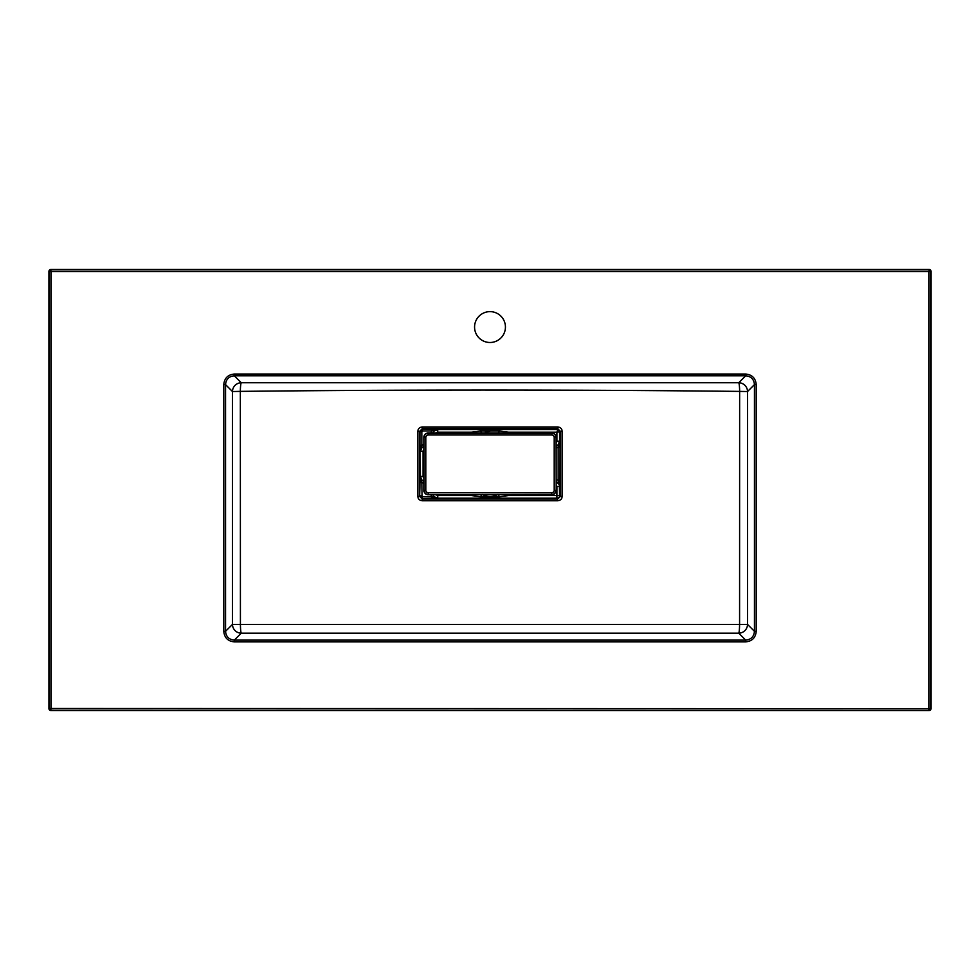<?xml version="1.0" encoding="UTF-8"?>
<svg xmlns="http://www.w3.org/2000/svg" width="980" height="980" viewBox="0 0 980 980"><rect width="100%" height="100%" fill="white"/><g stroke="black" fill="none" stroke-linecap="round" stroke-linejoin="round"><path stroke-width="1.47" d="M551.74 494.729A4.41 4.41 0 0 0 556.15 490.319L556.15 437.399A4.41 4.41 0 0 0 551.74 432.988L428.26 432.988A4.41 4.41 0 0 0 423.85 437.399L423.85 490.319A4.41 4.41 0 0 0 428.26 494.729L551.74 494.484L428.26 494.729M556.15 446.17L558.637 444.32L559.641 441.196L559.923 447.113L558.171 447.113L559.641 441.196L558.061 444.883L556.15 446.108M559.923 447.113L559.641 486.533L558.723 483.532L556.15 481.56M423.85 481.388L421.939 480.163L420.383 476.439L421.829 482.393L420.077 482.393L420.359 476.476L421.277 479.465L423.85 481.45M423.85 446.341L421.939 447.566L420.383 451.278L423.017 451.278L423.017 476.439L420.383 476.439L420.077 445.324L421.829 445.324L420.359 451.253L421.363 448.13L423.85 446.28M423.85 483.275L421.829 482.393L422.221 499.004L557.779 499.004L560.413 496.37L562.177 496.37C561.92 499.041 560.45 500.498 557.779 500.755L422.221 500.755L422.221 499.004L419.587 496.37L420.077 482.393M432.731 494.729L434.581 497.215L437.693 498.232L422.711 498.514L420.077 495.88L421.829 495.88M420.077 445.324L420.077 431.849L422.711 429.216L437.68 429.497L434.691 430.416L432.707 432.988M490 311.628A15.435 15.435 0 0 0 476.635 334.78A15.435 15.435 0 0 0 503.365 334.78A15.435 15.435 0 0 0 490 311.628M929.236 710.5L50.764 710.5A1.764 1.764 -45 0 1 49 708.736L49 271.264A1.764 1.764 -135 0 1 50.764 269.5L929.236 269.5A1.764 1.764 -45 0 1 931 271.264L931 708.736A1.764 1.764 -135 0 1 929.236 710.5L50.997 710.267A1.764 1.764 -135 0 1 49.233 708.503L49.233 271.497A1.764 1.764 -45 0 1 50.997 269.733L929.003 269.733A1.764 1.764 45 0 1 930.767 271.497L930.767 708.503A1.764 1.764 135 0 1 929.003 710.267L929.003 271.497L50.997 271.497L50.997 708.503L931 708.736M756.217 384.589L756.217 631.328C755.592 637.747 752.077 641.263 745.67 641.876L745.67 640.124L738.736 633.178L241.264 633.178A8.82 8.759 45 0 1 232.481 624.395L232.481 391.535A8.82 8.759 135 0 1 241.276 382.751L738.724 382.751A8.82 0.919 89.5 0 1 739.643 391.4C573.288 389.611 406.847 389.599 240.333 391.375L240.418 624.481L739.582 624.468L739.643 391.4L747.52 391.535L747.52 624.395A8.82 8.759 -45 0 1 738.736 633.178A8.82 0.845 90.5 0 0 739.582 624.468L747.52 624.395L754.453 631.328L754.453 384.589C753.951 379.236 751.023 376.308 745.67 375.805L745.67 374.041C752.077 374.666 755.592 378.182 756.217 384.589L754.453 384.589L747.52 391.535A8.82 8.759 -135 0 0 738.724 382.751L745.67 375.805L234.33 375.805C228.977 376.308 226.049 379.236 225.547 384.589L223.783 384.589C224.408 378.182 227.924 374.666 234.33 374.041L745.67 374.041M234.33 374.041L234.33 375.805L241.276 382.751A8.82 0.943 90.5 0 0 240.333 391.375L232.481 391.535L225.547 384.589L225.547 631.328C226.049 636.682 228.977 639.609 234.33 640.124L745.67 640.124C751.023 639.609 753.951 636.682 754.453 631.328L756.217 631.328M556.15 481.621L559.213 484.549L559.617 495.562A2.646 2.622 -45 0 1 556.983 498.195L437.729 498.195L434.005 496.652L432.78 494.729M432.768 432.988L433.993 431.077L437.717 429.534L556.983 429.534A2.646 2.622 -135 0 1 559.617 432.168L559.641 441.196L556.983 441.159L556.983 432.168L508.559 432.168L508.069 432.988M509.894 494.729A36.726 36.726 0 0 1 508.559 495.562L559.617 495.562L560.413 496.37L560.413 431.359L557.779 428.726L557.779 426.974C560.45 427.231 561.92 428.689 562.177 431.359L562.177 496.37M562.177 431.359L556.983 432.168L557.779 428.726L422.221 428.726L419.587 431.359L419.587 496.37L417.823 496.37L417.823 431.359L421.829 431.849L421.829 445.324L423.85 444.442M745.67 641.876L234.33 641.876L234.33 640.124L241.264 633.178A8.82 0.845 89.5 0 1 240.418 624.481L232.481 624.395L225.547 631.328L223.783 631.328L223.783 384.589M482.111 494.484C487.391 497.142 492.658 497.142 497.889 494.484M490 431.237L485.345 431.898M435.806 494.729L437.729 495.562L437.693 498.232L431.776 496.75L431.776 498.514M508.069 494.729L508.559 495.562L499.445 496.701L480.555 496.701L471.441 495.562A36.726 36.726 0 0 1 470.106 494.729M481.915 494.729A8.82 1.887 117.1 0 0 480.555 496.701L480.555 498.195M498.085 494.729A8.82 1.887 -117.1 0 1 499.445 496.701L499.445 498.195M557.779 500.755L556.983 498.195L556.983 486.558L559.641 486.533L558.171 480.604L558.171 447.113L556.15 447.995M431.764 429.216L431.764 430.967L437.68 429.497L437.717 432.168L435.794 432.988M480.555 429.534L480.555 431.016L499.445 431.016L508.559 432.168A36.726 36.726 0 0 1 509.894 432.988M471.931 432.988L471.441 432.168L480.555 431.016A8.82 1.887 -117.1 0 0 481.915 432.988M499.445 429.534L499.445 431.016A8.82 1.887 117.1 0 1 498.085 432.988M559.923 480.604L556.15 479.722M430.882 432.988L431.764 430.967L422.711 430.967L422.221 426.974L557.779 426.974M471.931 494.729L471.441 495.562L437.729 495.562M65.966 269.5L50.09 269.635M929.432 269.5L913.556 269.5M428.26 492.72L551.74 492.72A2.401 2.401 0 0 0 554.141 490.319L554.141 437.399A2.401 2.401 0 0 0 551.74 434.998L428.26 434.998A2.401 2.401 0 0 0 425.859 437.399L425.859 490.319A2.401 2.401 0 0 0 428.26 492.72L428.26 494.484A4.165 4.165 0 0 1 424.095 490.319L424.095 437.399A4.165 4.165 0 0 1 428.26 433.246L551.74 433.246A4.165 4.165 0 0 1 555.905 437.399L556.15 490.319M554.141 490.319L555.905 490.319A4.165 4.165 0 0 1 551.74 494.484L551.74 492.72M554.141 437.399L556.15 437.399M551.74 434.998L551.74 432.988M428.26 434.998L428.26 432.988M425.859 437.399L423.85 437.399M425.859 490.319L423.85 490.319M556.983 486.558L556.15 484.647M556.15 443.083L556.983 441.159M470.106 432.988A36.726 36.726 0 0 1 471.441 432.168L437.717 432.168M423.85 449.367L423.017 451.278M423.017 476.439L423.85 478.363M234.33 641.876C227.924 641.263 224.408 637.747 223.783 631.328M49 708.736L50.997 708.503L50.764 710.5M931 271.264L929.003 271.497L929.236 269.5M50.764 269.5L50.997 271.497L49 271.264M417.823 431.359C418.08 428.689 419.55 427.231 422.221 426.974M422.221 500.755C419.538 500.498 418.08 499.028 417.823 496.37M422.711 430.967L421.829 431.849M422.711 496.75L431.776 496.75L430.894 494.729"/></g></svg>
